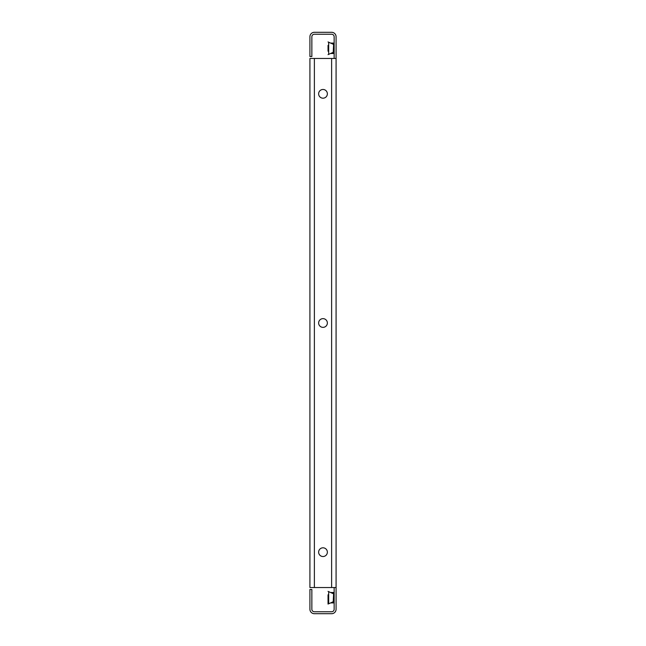 <?xml version="1.0" encoding="UTF-8"?>
<svg xmlns="http://www.w3.org/2000/svg" width="646" height="646" viewBox="0 0 646 646"><rect width="100%" height="100%" fill="white"/><g stroke="black" fill="none" stroke-linecap="round" stroke-linejoin="round"><path stroke-width="0.97" d="M318.639 93.832A4.361 4.361 0 0 1 323 89.471A4.361 4.361 0 0 1 327.361 93.832A4.361 4.361 0 0 1 323 98.192A4.361 4.361 0 0 1 318.639 93.832M318.639 323A4.361 4.361 0 0 1 323 318.639A4.361 4.361 0 0 1 327.361 323A4.361 4.361 0 0 1 323 327.361A4.361 4.361 0 0 1 318.639 323M318.639 552.168A4.361 4.361 0 0 1 323 547.808A4.361 4.361 0 0 1 327.361 552.168A4.361 4.361 0 0 1 323 556.529A4.361 4.361 0 0 1 318.639 552.168M334.144 58.463L334.144 36.757A2.519 2.519 0 0 0 331.624 34.238L314.376 34.238A2.519 2.519 0 0 0 311.856 36.757L311.856 56.525L309.918 56.525L309.918 36.757A4.457 4.457 0 0 1 314.376 32.3L331.624 32.3A4.457 4.457 0 0 1 336.082 36.757L336.082 58.463L314.376 58.463L314.376 587.537L336.082 587.537L336.082 609.243A4.457 4.457 0 0 1 331.624 613.7L314.376 613.7A4.457 4.457 0 0 1 309.918 609.243L309.918 589.475L311.856 589.475L311.856 609.243A2.519 2.519 0 0 0 314.376 611.762L331.624 611.762A2.519 2.519 0 0 0 334.144 609.243L334.144 587.537M336.082 58.463L336.082 587.537M314.376 587.537L309.918 587.537L309.918 58.463L314.376 58.463M328.039 51.195L328.039 45.382M328.039 54.635L334.144 51.914M334.144 44.663L328.039 41.942M330.599 43.08L333.667 43.08L333.667 43.565L331.689 43.565M331.689 53.012L333.667 53.012L333.667 52.124L333.215 52.326L333.667 43.565M333.667 53.012L333.667 53.497L330.599 53.497M328.039 594.804L328.039 604.058L334.144 601.337M334.144 594.086L328.039 591.365M330.599 592.503L333.667 592.503L333.667 592.988L331.689 592.988M331.689 602.435L333.667 602.435L333.667 601.547L333.215 601.749L333.667 592.988M333.667 602.435L333.667 602.92L330.599 602.92M328.039 600.618L328.039 604.058M331.624 58.463L331.624 587.537M328.677 54.353L328.677 42.224M328.677 603.776L328.677 591.647"/></g></svg>
